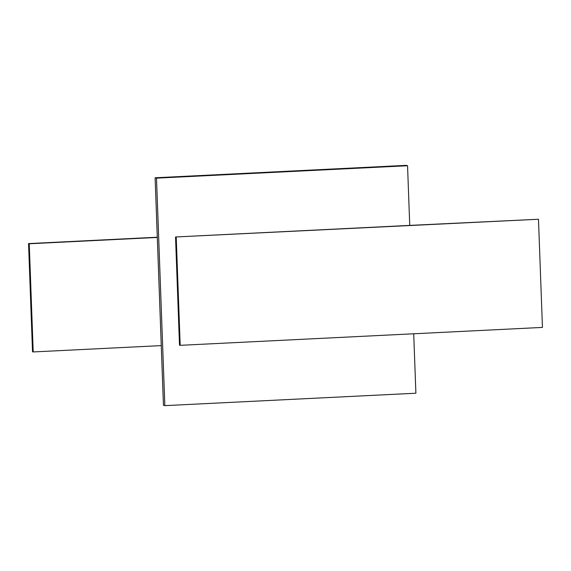 <?xml version="1.0" encoding="UTF-8"?>
<svg xmlns="http://www.w3.org/2000/svg" width="571" height="571" viewBox="0 0 571 571"><rect width="100%" height="100%" fill="white"/><g stroke="black" fill="none" stroke-linecap="round" stroke-linejoin="round"><path stroke-width="0.86" d="M413.711 333.778L415.888 393.219L164.841 405.638L156.497 178.152L407.551 165.74L409.735 225.395L175.533 236.979L538.482 219.25L542.45 327.411L180.193 345.327L176.225 237.165M180.193 345.327L179.501 345.141L175.533 236.979M409.735 225.395L538.482 219.25M407.551 165.74L406.159 165.362L155.112 177.781L156.497 178.152M164.841 405.638L163.449 405.26L155.112 177.781M161.265 345.605L33.211 351.936L29.242 243.774L157.296 237.443M33.211 351.936L32.518 351.75L28.55 243.589L157.289 237.222M29.242 243.774L28.55 243.589"/></g></svg>
